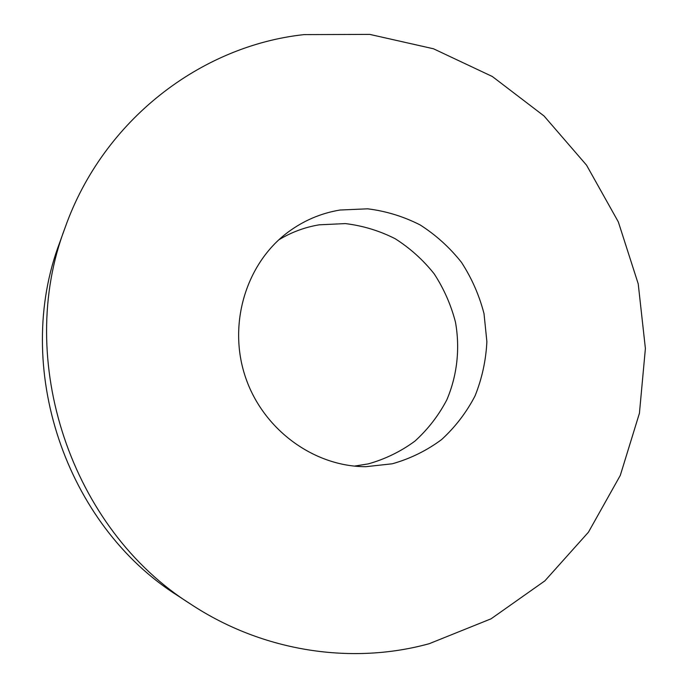 <?xml version="1.0" encoding="UTF-8"?>
<svg xmlns="http://www.w3.org/2000/svg" width="688" height="688" viewBox="0 0 688 688"><rect width="100%" height="100%" fill="white"/><g stroke="black" fill="none" stroke-linecap="round" stroke-linejoin="round"><path stroke-width="1.03" d="M278.769 239.863C291.359 232.217 304.844 227.203 319.215 224.821L345.307 223.591C362.748 225.69 379.355 230.721 395.118 238.684C410.065 248.179 423.086 259.892 434.18 273.841C443.923 288.797 451.027 304.93 455.49 322.251C460.169 348.618 457.185 375.588 446.77 399.952C438.557 415.578 427.945 429.295 414.941 441.111C400.803 451.526 385.22 459.128 368.209 463.901L354.406 466.103M340.096 210.021L367.65 208.817C386.063 211.104 403.589 216.488 420.23 224.985C435.994 235.081 449.737 247.534 461.459 262.334C471.753 278.201 479.278 295.307 484.017 313.651L486.88 341.661C485.943 360.512 481.987 378.615 475.012 395.978C466.387 412.533 455.241 427.076 441.558 439.606C426.655 450.657 410.229 458.715 392.28 463.789L365.887 466.688C313.9 466.765 262.876 429.493 245.349 376.8C227.659 324.151 246.012 263.693 287.593 232.492C303.417 220.667 320.918 213.177 340.096 210.021M429.269 643.684C352.308 664.935 263.504 652.035 191.195 604.46C71.088 529.227 14.457 359.815 65.162 227.47C103.398 119.6 201.206 45.709 304.027 34.615L369.783 34.4L433.474 48.779L492.341 76.514L544.019 115.962L586.537 165.154L618.331 221.906L638.223 283.86L645.396 348.515L639.427 413.264L620.292 475.399L588.455 532.177L544.879 580.853L491.086 618.804L429.269 643.684M191.195 604.46L178.192 595.954C65.265 525.133 12.264 366.584 59.89 242.09L65.162 227.47"/></g></svg>
